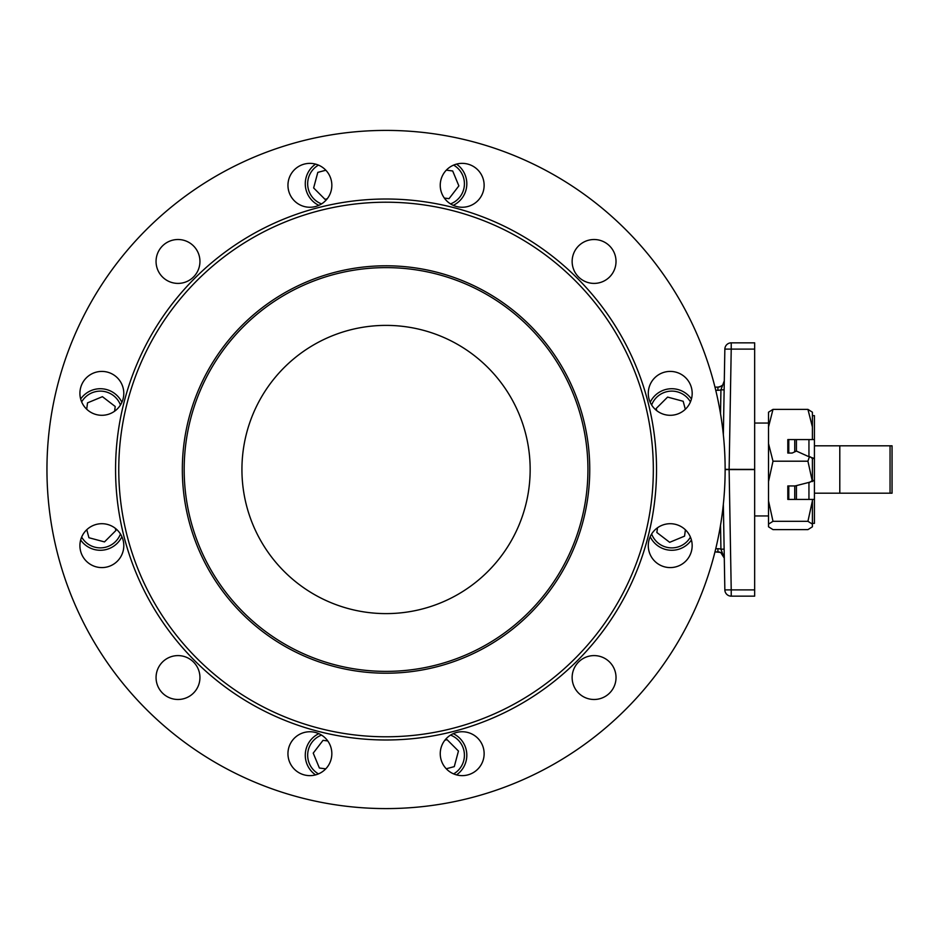 <?xml version="1.0" encoding="UTF-8"?>
<svg xmlns="http://www.w3.org/2000/svg" width="939" height="939" viewBox="0 0 939 939"><rect width="100%" height="100%" fill="white"/><g stroke="black" fill="none" stroke-linecap="round" stroke-linejoin="round"><path stroke-width="1.41" d="M587.931 469.5A201.885 201.885 0 0 1 285.104 644.33A201.885 201.885 0 0 1 285.104 294.67A201.885 201.885 0 0 1 587.931 469.5M589.751 469.5A203.704 203.704 0 0 0 284.188 293.085A203.704 203.704 0 0 0 284.188 645.915A203.704 203.704 0 0 0 589.751 469.5M530.159 469.5A144.113 144.113 0 0 0 313.99 344.695A144.113 144.113 0 0 0 313.99 594.305A144.113 144.113 0 0 0 530.159 469.5M118.76 469.5A267.286 267.286 0 0 1 519.69 238.025A267.286 267.286 0 0 1 519.69 700.975A267.286 267.286 0 0 1 118.76 469.5M575.079 666.573A21.937 21.937 0 0 1 613.085 666.573A21.937 21.937 0 0 1 594.082 699.485A21.937 21.937 0 0 1 575.079 666.573M451.225 734.685A21.937 21.937 0 0 1 484.137 753.688A21.937 21.937 0 0 1 451.225 772.691A21.937 21.937 0 0 1 451.225 734.685M309.893 731.751A21.937 21.937 0 0 1 328.896 764.663A21.937 21.937 0 0 1 290.89 764.663A21.937 21.937 0 0 1 309.893 731.751M188.974 658.544A21.937 21.937 0 0 1 188.974 696.538A21.937 21.937 0 0 1 156.062 677.535A21.937 21.937 0 0 1 188.974 658.544M120.861 534.678A21.937 21.937 0 0 1 101.858 567.59A21.937 21.937 0 0 1 82.855 534.678A21.937 21.937 0 0 1 120.861 534.678M123.795 393.347A21.937 21.937 0 0 1 90.883 412.35A21.937 21.937 0 0 1 90.883 374.356A21.937 21.937 0 0 1 123.795 393.347M197.002 272.427A21.937 21.937 0 0 1 158.996 272.427A21.937 21.937 0 0 1 177.999 239.515A21.937 21.937 0 0 1 197.002 272.427M320.868 204.315A21.937 21.937 0 0 1 287.956 185.312A21.937 21.937 0 0 1 320.868 166.309A21.937 21.937 0 0 1 320.868 204.315M462.188 207.249A21.937 21.937 0 0 1 443.185 174.337A21.937 21.937 0 0 1 481.191 174.337A21.937 21.937 0 0 1 462.188 207.249M583.107 280.456A21.937 21.937 0 0 1 583.107 242.462A21.937 21.937 0 0 1 616.019 261.465A21.937 21.937 0 0 1 583.107 280.456M651.232 404.322A21.937 21.937 0 0 1 670.235 371.41A21.937 21.937 0 0 1 689.238 404.322A21.937 21.937 0 0 1 651.232 404.322M648.286 545.653A21.937 21.937 0 0 1 681.198 526.65A21.937 21.937 0 0 1 681.198 564.644A21.937 21.937 0 0 1 648.286 545.653M685.4 529.784L684.554 536.146L669.66 542.319L656.866 532.507L657.488 527.788M650.199 536.709A23.933 23.933 0 0 0 691.433 539.984M690.435 537.085A21.538 21.538 0 0 1 651.631 533.998M720.495 552.425L714.978 551.886L717.912 551.886A6.385 6.385 0 0 1 724.286 558.106L720.729 552.543M46.95 469.5A339.096 339.096 0 0 1 555.595 175.839A339.096 339.096 0 0 1 555.595 763.161A339.096 339.096 0 0 1 46.95 469.5M812.399 523.352L814.43 523.352L814.43 480.486L812.399 480.486L812.399 458.514L810.111 456.753M839.795 493.186L892.05 493.186L892.05 445.814L839.795 445.814L839.795 493.186L814.43 493.186L814.43 499.419L788.783 499.419L788.783 485.956L795.098 485.956L808.233 482.587A13.463 12.536 -90 0 0 808.949 482.388L814.43 480.486L814.43 458.514L808.949 456.612A13.463 12.536 -90 0 0 808.233 456.413L796.425 451.072L792.187 453.044L787.809 453.044L787.809 439.581L814.43 439.581L814.43 415.648L812.399 415.648M839.795 445.814L814.43 445.814L814.43 458.514L814.43 439.581M812.399 439.581L812.399 426.952L807.927 409.381L812.399 412.198L812.399 426.952M768.525 524.126L768.525 500.933L772.997 521.309L768.525 524.126L768.525 526.802L772.997 529.619L807.927 529.619L812.399 526.802L812.399 499.419M809.688 482.388L812.399 480.486M788.783 485.956L787.809 485.956L787.809 499.419L788.783 499.419M812.399 458.514L814.43 458.514M788.783 453.044L788.783 439.581M794.488 485.956L795.709 485.803M795.098 485.956L796.425 485.627L796.425 499.419M772.997 409.381L768.525 426.952L768.525 412.198L772.997 409.381L807.927 409.381M768.525 500.933L768.525 426.952M768.525 443.631L772.997 461.202L807.927 461.202L809.453 456.659M453.255 205.348A23.933 23.933 0 0 0 456.53 164.114M446.33 170.147L452.692 170.98L458.866 185.887L449.042 198.669L444.323 198.047M453.631 165.111A21.538 21.538 0 0 1 450.544 203.904M315.563 164.114A23.933 23.933 0 0 0 318.837 205.348M327.23 198.763L325.035 199.35L313.638 187.953L317.805 172.377L325.833 170.229M321.537 203.904A21.538 21.538 0 0 1 318.462 165.111M121.894 402.291A23.933 23.933 0 0 0 80.66 399.016M86.693 409.216L87.527 402.854L102.421 396.681L115.215 406.493L114.593 411.212M81.658 401.915A21.538 21.538 0 0 1 120.45 405.002M80.66 539.984A23.933 23.933 0 0 0 121.894 536.709M115.309 528.317L115.896 530.512L104.487 541.909L88.923 537.73L86.775 529.713M120.45 533.998A21.538 21.538 0 0 1 81.658 537.085M318.837 733.652A23.933 23.933 0 0 0 315.563 774.886M325.751 768.853L319.389 768.02L313.227 753.113L323.039 740.331L327.758 740.953M318.462 773.889A21.538 21.538 0 0 1 321.537 735.096M456.53 774.886A23.933 23.933 0 0 0 453.255 733.652M444.851 740.237L447.046 739.65L458.455 751.047L454.276 766.623L446.26 768.771M450.544 735.096A21.538 21.538 0 0 1 453.631 773.889M691.433 399.016A23.933 23.933 0 0 0 650.199 402.291M656.784 410.683L656.197 408.488L667.594 397.091L683.169 401.27L685.317 409.287M651.631 405.002A21.538 21.538 0 0 1 690.435 401.915M812.399 524.126L807.927 521.309L812.399 500.933M812.399 481.578L807.927 461.202M772.997 461.202L768.525 481.578M772.997 521.309L807.927 521.309M890.055 445.814L890.055 493.186M715.764 390.307L717.912 390.307L717.912 387.114C722.208 386.293 724.333 384.204 724.286 380.847A6.385 6.385 0 0 1 717.912 387.114L714.978 387.114M731.223 596.159L731.223 589.892L724.849 589.892A6.385 6.385 0 0 0 731.223 596.159L754.663 596.159L754.663 342.841L731.223 342.841A6.385 6.385 0 0 0 724.849 349.108L723.347 434.734M725.131 469.512L729.122 469.606L725.131 469.582L729.122 469.606L731.223 349.108L724.849 349.108A6.385 6.385 0 0 1 731.223 342.841L731.223 349.108L754.663 349.108M723.347 504.266L724.849 589.892M725.131 469.347L754.663 469.394M724.122 556.792L724.286 558.153A6.385 6.385 0 0 0 724.286 558.118L720.941 549.186L724.133 549.127M724.133 389.873L720.941 389.814L720.518 413.759M724.286 380.847L720.941 389.814A9.578 9.578 0 0 1 717.912 390.307M115.567 469.5A270.479 270.479 0 0 1 521.286 235.255A270.479 270.479 0 0 1 521.286 703.745A270.479 270.479 0 0 1 115.567 469.5M808.949 456.612L808.949 439.581M796.425 451.072L796.425 439.581M808.949 499.419L808.949 482.388M794.746 451.213L794.746 439.581M794.746 499.419L794.746 485.956M754.663 589.892L731.223 589.892L729.122 469.606L754.663 469.606M720.518 525.241L720.941 549.186A9.578 9.578 0 0 0 717.912 548.693L715.764 548.693M717.912 548.693L717.912 551.886M754.663 515.957L768.525 515.957M754.663 423.043L768.525 423.043"/></g></svg>
